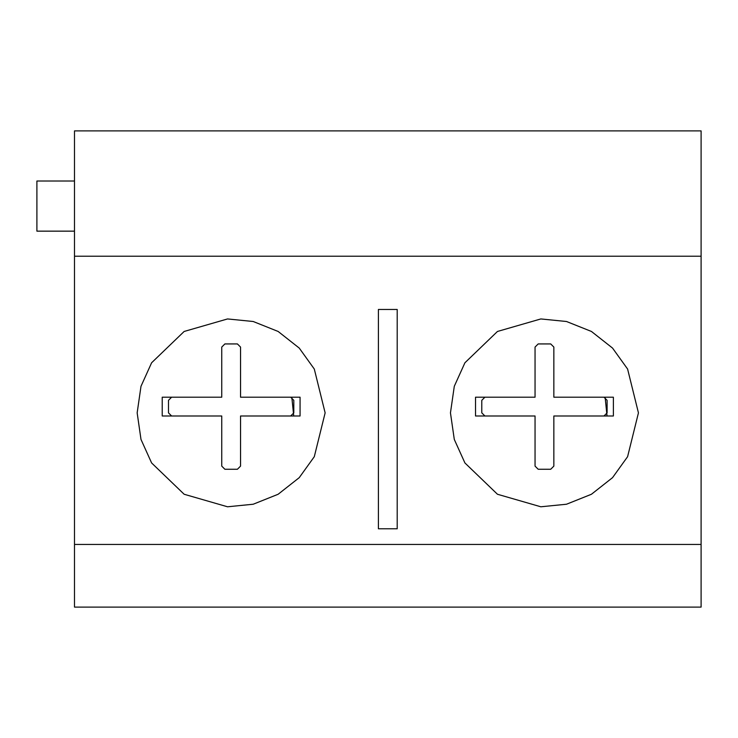 <?xml version="1.0" encoding="UTF-8"?>
<svg xmlns="http://www.w3.org/2000/svg" width="738" height="738" viewBox="0 0 738 738"><rect width="100%" height="100%" fill="white"/><g stroke="black" fill="none" stroke-linecap="round" stroke-linejoin="round"><path stroke-width="1.11" d="M237.415 469.257L240.542 466.121L240.542 415.992L300.071 415.992L300.071 397.201L240.542 397.201L240.542 347.072L237.415 343.936L224.878 343.936L221.751 347.072L221.751 397.201L171.622 397.201L168.485 400.328L168.485 412.865L171.622 415.992L221.751 415.992L221.751 466.121L224.878 469.257L237.415 469.257M171.622 397.201L162.222 397.201L162.222 415.992L171.622 415.992M290.671 415.992L293.807 412.865L293.807 400.328L290.671 397.201M550.714 469.257L553.851 466.121L553.851 415.992L613.379 415.992L613.379 397.201L553.851 397.201L553.851 347.072L550.714 343.936L538.187 343.936L535.05 347.072L535.05 397.201L484.921 397.201L481.785 400.328L481.785 412.865L484.921 415.992L535.05 415.992L535.05 466.121L538.187 469.257L550.714 469.257M484.921 397.201L475.521 397.201L475.521 415.992L484.921 415.992M603.979 415.992L607.106 412.865L607.106 400.328L603.979 397.201M293.733 415.992L291.814 397.201M607.033 415.992L605.123 397.201M74.492 544.45L74.492 130.894L701.1 130.894L701.1 607.106L74.492 607.106L74.492 544.45L701.1 544.45M74.492 256.215L701.1 256.215M325.135 412.865L314.296 369.037L299.241 348.078L278.143 331.463L253.208 321.5L227.535 318.945L184.149 331.463L151.613 362.773L140.995 386.288L137.157 412.865L140.995 439.442L151.613 462.957L184.149 494.257L227.535 506.785L253.208 504.229L278.143 494.257L299.241 477.652L314.296 456.693L325.135 412.865M378.4 528.786L378.4 309.471L397.201 309.471L397.201 528.786L378.4 528.786M638.444 412.865L627.595 369.037L612.54 348.078L591.442 331.463L566.507 321.5L540.834 318.945L497.458 331.463L464.922 362.773L454.294 386.288L450.457 412.865L454.294 439.442L464.922 462.957L497.458 494.257L540.834 506.785L566.507 504.229L591.442 494.257L612.54 477.652L627.595 456.693L638.444 412.865M74.492 231.151L36.9 231.151L36.9 181.022L74.492 181.022"/></g></svg>
